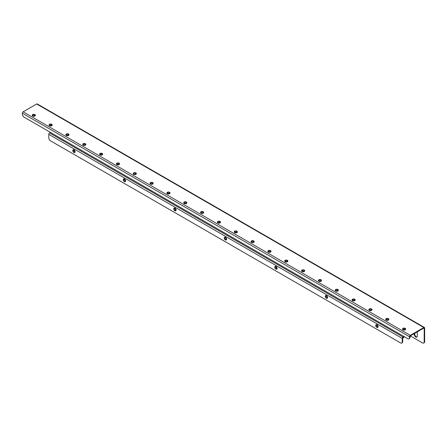 <?xml version="1.0" encoding="UTF-8"?>
<svg xmlns="http://www.w3.org/2000/svg" width="447" height="447" viewBox="0 0 447 447"><rect width="100%" height="100%" fill="white"/><g stroke="black" fill="none" stroke-linecap="round" stroke-linejoin="round"><path stroke-width="0.67" d="M50.494 132.418L49.583 132.943A1.14 0.659 120 0 0 48.779 134.346L48.779 137.883A2.38 1.375 -120 0 0 50.461 140.794L400.579 342.938A2.38 1.375 -120 0 0 401.769 343.056A2.38 1.375 -120 0 0 402.261 341.966L402.261 338.424A1.14 0.659 -60 0 1 403.071 337.027L403.982 336.502M402.261 341.966L402.736 341.692L402.736 338.156L404.451 336.775M23.16 111.817L410.307 335.334A1.14 0.659 120 0 0 409.502 336.736L409.502 337.748A2.38 1.375 -120 0 1 409.005 338.837A2.38 1.375 -120 0 1 407.815 338.72L24.032 117.142A2.38 1.375 -120 0 1 22.35 114.225L22.35 113.214A1.14 0.659 -60 0 1 23.16 111.817L36.693 104.006A1.14 0.659 -60 0 1 37.263 103.944L424.415 327.467A1.14 0.659 -60 0 1 424.65 327.986L424.65 341.67A2.38 1.375 60 0 1 424.158 342.76L423.683 343.033A2.38 1.375 -120 0 0 424.181 341.944L424.65 341.67M410.307 335.334L423.84 327.522A1.14 0.659 -60 0 1 424.415 327.467M423.683 343.033A2.38 1.375 -120 0 1 422.493 342.916L410.307 335.881L423.84 328.064L424.181 328.26L424.181 341.944M402.736 341.692A2.38 1.375 60 0 1 402.239 342.782L401.769 343.056M417.045 336.971A2.14 1.235 60 0 1 415.503 336.133A2.14 1.235 60 0 1 414.721 334.149L414.721 333.333M417.28 331.858L417.28 336.172A2.14 1.235 60 0 1 416.833 337.15A2.14 1.235 60 0 1 415.185 336.58A2.14 1.235 60 0 1 414.246 334.423L414.246 333.607M410.307 335.881L409.972 337.474A2.38 1.375 60 0 1 409.48 338.563L409.005 338.837M32.257 115.298A1.548 0.894 0 0 0 32.251 115.393A1.548 0.894 0 0 0 32.704 116.024A1.548 0.894 0 0 0 34.391 116.22A1.548 0.894 0 0 0 35.341 115.393A1.548 0.894 0 0 0 35.335 115.298M32.704 115.829A1.548 0.894 0 0 0 34.391 116.024A1.548 0.894 0 0 0 35.341 115.197A1.548 0.894 0 0 0 34.888 114.566A1.548 0.894 0 0 0 33.207 114.371A1.548 0.894 0 0 0 32.251 115.197A1.548 0.894 0 0 0 32.704 115.829M34.486 114.801A0.978 0.564 0 0 0 33.424 114.678A0.978 0.564 0 0 0 32.821 115.197A0.978 0.564 0 0 0 33.106 115.594A0.978 0.564 0 0 0 34.168 115.717A0.978 0.564 0 0 0 34.771 115.197A0.978 0.564 0 0 0 34.486 114.801M276.704 269.1A1.548 0.894 -120 0 0 276.794 269.055A1.548 0.894 -120 0 0 277.028 267.814A1.548 0.894 -120 0 0 276.017 266.451A1.548 0.894 -120 0 0 275.246 266.378A1.548 0.894 -120 0 0 275.162 266.434M275.849 269.077A1.548 0.894 -120 0 0 276.62 269.155A1.548 0.894 -120 0 0 276.861 267.915A1.548 0.894 -120 0 0 275.849 266.552A1.548 0.894 -120 0 0 275.078 266.473A1.548 0.894 -120 0 0 274.838 267.714A1.548 0.894 -120 0 0 275.849 269.077M275.849 267.015A0.978 0.564 -120 0 0 275.363 266.971A0.978 0.564 -120 0 0 275.212 267.753A0.978 0.564 -120 0 0 275.849 268.608A0.978 0.564 -120 0 0 276.335 268.658A0.978 0.564 -120 0 0 276.486 267.876A0.978 0.564 -120 0 0 275.849 267.015M49.092 125.015A1.548 0.894 0 0 0 49.081 125.11A1.548 0.894 0 0 0 49.533 125.741A1.548 0.894 0 0 0 51.221 125.937A1.548 0.894 0 0 0 52.176 125.11A1.548 0.894 0 0 0 52.165 125.015M49.533 125.546A1.548 0.894 0 0 0 51.221 125.741A1.548 0.894 0 0 0 52.176 124.914A1.548 0.894 0 0 0 51.723 124.283A1.548 0.894 0 0 0 50.036 124.093A1.548 0.894 0 0 0 49.081 124.914A1.548 0.894 0 0 0 49.533 125.546M51.321 124.517A0.978 0.564 0 0 0 50.254 124.395A0.978 0.564 0 0 0 49.651 124.914A0.978 0.564 0 0 0 49.941 125.316A0.978 0.564 0 0 0 51.003 125.439A0.978 0.564 0 0 0 51.606 124.914A0.978 0.564 0 0 0 51.321 124.517M65.921 134.731A1.548 0.894 0 0 0 65.916 134.832A1.548 0.894 0 0 0 66.368 135.463A1.548 0.894 0 0 0 68.056 135.653A1.548 0.894 0 0 0 69.011 134.832A1.548 0.894 0 0 0 69 134.731M66.368 135.268A1.548 0.894 0 0 0 68.056 135.458A1.548 0.894 0 0 0 69.011 134.636A1.548 0.894 0 0 0 68.553 134.005A1.548 0.894 0 0 0 66.871 133.809A1.548 0.894 0 0 0 65.916 134.636A1.548 0.894 0 0 0 66.368 135.268M68.151 134.234A0.978 0.564 0 0 0 67.089 134.117A0.978 0.564 0 0 0 66.486 134.636A0.978 0.564 0 0 0 66.771 135.033A0.978 0.564 0 0 0 67.832 135.156A0.978 0.564 0 0 0 68.436 134.636A0.978 0.564 0 0 0 68.151 134.234M99.586 154.17A1.548 0.894 0 0 0 99.58 154.265A1.548 0.894 0 0 0 100.033 154.897A1.548 0.894 0 0 0 101.72 155.092A1.548 0.894 0 0 0 102.676 154.265A1.548 0.894 0 0 0 102.665 154.17M100.033 154.701A1.548 0.894 0 0 0 101.72 154.897A1.548 0.894 0 0 0 102.676 154.07A1.548 0.894 0 0 0 102.223 153.438A1.548 0.894 0 0 0 100.536 153.248A1.548 0.894 0 0 0 99.58 154.07A1.548 0.894 0 0 0 100.033 154.701M101.815 153.673A0.978 0.564 0 0 0 100.754 153.55A0.978 0.564 0 0 0 100.15 154.07A0.978 0.564 0 0 0 100.435 154.472A0.978 0.564 0 0 0 101.503 154.589A0.978 0.564 0 0 0 102.1 154.07A0.978 0.564 0 0 0 101.815 153.673M116.421 163.887A1.548 0.894 0 0 0 116.41 163.982A1.548 0.894 0 0 0 116.863 164.613A1.548 0.894 0 0 0 118.55 164.809A1.548 0.894 0 0 0 119.505 163.982A1.548 0.894 0 0 0 119.5 163.887M116.863 164.423A1.548 0.894 0 0 0 118.55 164.613A1.548 0.894 0 0 0 119.505 163.792A1.548 0.894 0 0 0 119.053 163.161A1.548 0.894 0 0 0 117.365 162.965A1.548 0.894 0 0 0 116.41 163.792A1.548 0.894 0 0 0 116.863 164.423M118.651 163.39A0.978 0.564 0 0 0 117.583 163.267A0.978 0.564 0 0 0 116.985 163.792A0.978 0.564 0 0 0 117.27 164.189A0.978 0.564 0 0 0 118.332 164.312A0.978 0.564 0 0 0 118.936 163.792A0.978 0.564 0 0 0 118.651 163.39M133.256 173.604A1.548 0.894 0 0 0 133.245 173.704A1.548 0.894 0 0 0 133.698 174.336A1.548 0.894 0 0 0 135.385 174.526A1.548 0.894 0 0 0 136.341 173.704A1.548 0.894 0 0 0 136.329 173.604M133.698 174.14A1.548 0.894 0 0 0 135.385 174.336A1.548 0.894 0 0 0 136.341 173.509A1.548 0.894 0 0 0 135.888 172.877A1.548 0.894 0 0 0 134.201 172.682A1.548 0.894 0 0 0 133.245 173.509A1.548 0.894 0 0 0 133.698 174.14M135.48 173.112A0.978 0.564 0 0 0 134.418 172.989A0.978 0.564 0 0 0 133.815 173.509A0.978 0.564 0 0 0 134.1 173.905A0.978 0.564 0 0 0 135.167 174.028A0.978 0.564 0 0 0 135.771 173.509A0.978 0.564 0 0 0 135.48 173.112M150.086 183.326A1.548 0.894 0 0 0 150.075 183.421A1.548 0.894 0 0 0 150.533 184.052A1.548 0.894 0 0 0 152.215 184.248A1.548 0.894 0 0 0 153.17 183.421A1.548 0.894 0 0 0 153.165 183.326M150.533 183.857A1.548 0.894 0 0 0 152.215 184.052A1.548 0.894 0 0 0 153.17 183.225A1.548 0.894 0 0 0 152.718 182.594A1.548 0.894 0 0 0 151.03 182.398A1.548 0.894 0 0 0 150.075 183.225A1.548 0.894 0 0 0 150.533 183.857M152.315 182.829A0.978 0.564 0 0 0 151.254 182.706A0.978 0.564 0 0 0 150.65 183.225A0.978 0.564 0 0 0 150.935 183.622A0.978 0.564 0 0 0 151.997 183.745A0.978 0.564 0 0 0 152.6 183.225A0.978 0.564 0 0 0 152.315 182.829M166.921 193.043A1.548 0.894 0 0 0 166.91 193.138A1.548 0.894 0 0 0 167.362 193.769A1.548 0.894 0 0 0 169.05 193.964A1.548 0.894 0 0 0 170.005 193.138A1.548 0.894 0 0 0 169.994 193.043M167.362 193.573A1.548 0.894 0 0 0 169.05 193.769A1.548 0.894 0 0 0 170.005 192.942A1.548 0.894 0 0 0 169.553 192.311A1.548 0.894 0 0 0 167.865 192.121A1.548 0.894 0 0 0 166.91 192.942A1.548 0.894 0 0 0 167.362 193.573M169.145 192.545A0.978 0.564 0 0 0 168.083 192.422A0.978 0.564 0 0 0 167.48 192.942A0.978 0.564 0 0 0 167.765 193.344A0.978 0.564 0 0 0 168.832 193.467A0.978 0.564 0 0 0 169.435 192.942A0.978 0.564 0 0 0 169.145 192.545M183.751 202.759A1.548 0.894 0 0 0 183.745 202.854A1.548 0.894 0 0 0 184.198 203.491A1.548 0.894 0 0 0 185.879 203.681A1.548 0.894 0 0 0 186.835 202.854A1.548 0.894 0 0 0 186.829 202.759M184.198 203.296A1.548 0.894 0 0 0 185.879 203.486A1.548 0.894 0 0 0 186.835 202.664A1.548 0.894 0 0 0 186.382 202.033A1.548 0.894 0 0 0 184.7 201.837A1.548 0.894 0 0 0 183.745 202.664A1.548 0.894 0 0 0 184.198 203.296M185.98 202.262A0.978 0.564 0 0 0 184.918 202.145A0.978 0.564 0 0 0 184.315 202.664A0.978 0.564 0 0 0 184.6 203.061A0.978 0.564 0 0 0 185.661 203.184A0.978 0.564 0 0 0 186.265 202.664A0.978 0.564 0 0 0 185.98 202.262M200.586 212.476A1.548 0.894 0 0 0 200.574 212.576A1.548 0.894 0 0 0 201.027 213.208A1.548 0.894 0 0 0 202.714 213.398A1.548 0.894 0 0 0 203.67 212.576A1.548 0.894 0 0 0 203.659 212.476M201.027 213.012A1.548 0.894 0 0 0 202.714 213.208A1.548 0.894 0 0 0 203.67 212.381A1.548 0.894 0 0 0 203.217 211.749A1.548 0.894 0 0 0 201.53 211.554A1.548 0.894 0 0 0 200.574 212.381A1.548 0.894 0 0 0 201.027 213.012M202.815 211.984A0.978 0.564 0 0 0 201.748 211.861A0.978 0.564 0 0 0 201.144 212.381A0.978 0.564 0 0 0 201.435 212.778A0.978 0.564 0 0 0 202.497 212.901A0.978 0.564 0 0 0 203.1 212.381A0.978 0.564 0 0 0 202.815 211.984M226.204 239.944A1.548 0.894 -120 0 0 226.294 239.899A1.548 0.894 -120 0 0 226.528 238.664A1.548 0.894 -120 0 0 225.523 237.301A1.548 0.894 -120 0 0 224.746 237.223A1.548 0.894 -120 0 0 224.668 237.279M225.349 239.922A1.548 0.894 -120 0 0 226.126 240A1.548 0.894 -120 0 0 226.361 238.759A1.548 0.894 -120 0 0 225.349 237.396A1.548 0.894 -120 0 0 224.578 237.318A1.548 0.894 -120 0 0 224.338 238.558A1.548 0.894 -120 0 0 225.349 239.922M225.349 237.86A0.978 0.564 -120 0 0 224.863 237.815A0.978 0.564 -120 0 0 224.712 238.597A0.978 0.564 -120 0 0 225.349 239.458A0.978 0.564 -120 0 0 225.841 239.503A0.978 0.564 -120 0 0 225.986 238.72A0.978 0.564 -120 0 0 225.349 237.86M175.705 210.788A1.548 0.894 -120 0 0 175.794 210.749A1.548 0.894 -120 0 0 176.034 209.509A1.548 0.894 -120 0 0 175.023 208.146A1.548 0.894 -120 0 0 174.246 208.067A1.548 0.894 -120 0 0 174.168 208.123M174.855 210.766A1.548 0.894 -120 0 0 175.626 210.844A1.548 0.894 -120 0 0 175.867 209.604A1.548 0.894 -120 0 0 174.855 208.241A1.548 0.894 -120 0 0 174.079 208.162A1.548 0.894 -120 0 0 173.844 209.403A1.548 0.894 -120 0 0 174.855 210.766M174.855 208.71A0.978 0.564 -120 0 0 174.364 208.66A0.978 0.564 -120 0 0 174.218 209.442A0.978 0.564 -120 0 0 174.855 210.302A0.978 0.564 -120 0 0 175.341 210.347A0.978 0.564 -120 0 0 175.492 209.565A0.978 0.564 -120 0 0 174.855 208.71M82.756 144.448A1.548 0.894 0 0 0 82.745 144.549A1.548 0.894 0 0 0 83.198 145.18A1.548 0.894 0 0 0 84.885 145.37A1.548 0.894 0 0 0 85.841 144.549A1.548 0.894 0 0 0 85.83 144.448M83.198 144.984A1.548 0.894 0 0 0 84.885 145.18A1.548 0.894 0 0 0 85.841 144.353A1.548 0.894 0 0 0 85.388 143.722A1.548 0.894 0 0 0 83.701 143.526A1.548 0.894 0 0 0 82.745 144.353A1.548 0.894 0 0 0 83.198 144.984M84.986 143.956A0.978 0.564 0 0 0 83.919 143.833A0.978 0.564 0 0 0 83.321 144.353A0.978 0.564 0 0 0 83.606 144.75A0.978 0.564 0 0 0 84.667 144.873A0.978 0.564 0 0 0 85.271 144.353A0.978 0.564 0 0 0 84.986 143.956M217.415 222.198A1.548 0.894 0 0 0 217.41 222.293A1.548 0.894 0 0 0 217.862 222.924A1.548 0.894 0 0 0 219.55 223.12A1.548 0.894 0 0 0 220.505 222.293A1.548 0.894 0 0 0 220.494 222.198M217.862 222.729A1.548 0.894 0 0 0 219.55 222.924A1.548 0.894 0 0 0 220.505 222.098A1.548 0.894 0 0 0 220.047 221.466A1.548 0.894 0 0 0 218.365 221.276A1.548 0.894 0 0 0 217.41 222.098A1.548 0.894 0 0 0 217.862 222.729M219.645 221.701A0.978 0.564 0 0 0 218.583 221.578A0.978 0.564 0 0 0 217.98 222.098A0.978 0.564 0 0 0 218.265 222.5A0.978 0.564 0 0 0 219.326 222.617A0.978 0.564 0 0 0 219.93 222.098A0.978 0.564 0 0 0 219.645 221.701M234.25 231.915A1.548 0.894 0 0 0 234.239 232.01A1.548 0.894 0 0 0 234.692 232.641A1.548 0.894 0 0 0 236.379 232.837A1.548 0.894 0 0 0 237.335 232.01A1.548 0.894 0 0 0 237.323 231.915M234.692 232.451A1.548 0.894 0 0 0 236.379 232.641A1.548 0.894 0 0 0 237.335 231.82A1.548 0.894 0 0 0 236.882 231.183A1.548 0.894 0 0 0 235.195 230.993A1.548 0.894 0 0 0 234.239 231.82A1.548 0.894 0 0 0 234.692 232.451M236.48 231.417A0.978 0.564 0 0 0 235.413 231.295A0.978 0.564 0 0 0 234.809 231.82A0.978 0.564 0 0 0 235.1 232.216A0.978 0.564 0 0 0 236.161 232.339A0.978 0.564 0 0 0 236.765 231.82A0.978 0.564 0 0 0 236.48 231.417M125.21 181.633A1.548 0.894 -120 0 0 125.3 181.594A1.548 0.894 -120 0 0 125.534 180.353A1.548 0.894 -120 0 0 124.523 178.99A1.548 0.894 -120 0 0 123.752 178.912A1.548 0.894 -120 0 0 123.668 178.968M124.355 181.611A1.548 0.894 -120 0 0 125.132 181.689A1.548 0.894 -120 0 0 125.367 180.448A1.548 0.894 -120 0 0 124.355 179.085A1.548 0.894 -120 0 0 123.584 179.012A1.548 0.894 -120 0 0 123.344 180.247A1.548 0.894 -120 0 0 124.355 181.611M124.355 179.554A0.978 0.564 -120 0 0 123.869 179.504A0.978 0.564 -120 0 0 123.718 180.286A0.978 0.564 -120 0 0 124.355 181.147A0.978 0.564 -120 0 0 124.842 181.197A0.978 0.564 -120 0 0 124.992 180.415A0.978 0.564 -120 0 0 124.355 179.554M327.198 298.25A1.548 0.894 -120 0 0 327.288 298.21A1.548 0.894 -120 0 0 327.528 296.97A1.548 0.894 -120 0 0 326.517 295.607A1.548 0.894 -120 0 0 325.74 295.534A1.548 0.894 -120 0 0 325.662 295.59M326.349 298.233A1.548 0.894 -120 0 0 327.12 298.311A1.548 0.894 -120 0 0 327.36 297.071A1.548 0.894 -120 0 0 326.349 295.707A1.548 0.894 -120 0 0 325.572 295.629A1.548 0.894 -120 0 0 325.338 296.869A1.548 0.894 -120 0 0 326.349 298.233M326.349 296.171A0.978 0.564 -120 0 0 325.857 296.121A0.978 0.564 -120 0 0 325.712 296.903A0.978 0.564 -120 0 0 326.349 297.763A0.978 0.564 -120 0 0 326.835 297.814A0.978 0.564 -120 0 0 326.986 297.031A0.978 0.564 -120 0 0 326.349 296.171M74.71 152.477A1.548 0.894 -120 0 0 74.8 152.438A1.548 0.894 -120 0 0 75.035 151.198A1.548 0.894 -120 0 0 74.029 149.834A1.548 0.894 -120 0 0 73.252 149.756A1.548 0.894 -120 0 0 73.174 149.812M73.856 152.461A1.548 0.894 -120 0 0 74.632 152.533A1.548 0.894 -120 0 0 74.867 151.293A1.548 0.894 -120 0 0 73.856 149.929A1.548 0.894 -120 0 0 73.085 149.857A1.548 0.894 -120 0 0 72.844 151.097A1.548 0.894 -120 0 0 73.856 152.461M73.856 150.399A0.978 0.564 -120 0 0 73.369 150.348A0.978 0.564 -120 0 0 73.219 151.131A0.978 0.564 -120 0 0 73.856 151.991A0.978 0.564 -120 0 0 74.347 152.041A0.978 0.564 -120 0 0 74.498 151.259A0.978 0.564 -120 0 0 73.856 150.399M377.698 327.405A1.548 0.894 -120 0 0 377.788 327.366A1.548 0.894 -120 0 0 378.022 326.126A1.548 0.894 -120 0 0 377.011 324.762A1.548 0.894 -120 0 0 376.24 324.684A1.548 0.894 -120 0 0 376.162 324.74M376.843 327.388A1.548 0.894 -120 0 0 377.62 327.461A1.548 0.894 -120 0 0 377.855 326.221A1.548 0.894 -120 0 0 376.843 324.857A1.548 0.894 -120 0 0 376.072 324.785A1.548 0.894 -120 0 0 375.832 326.025A1.548 0.894 -120 0 0 376.843 327.388M376.843 325.327A0.978 0.564 -120 0 0 376.357 325.276A0.978 0.564 -120 0 0 376.206 326.059A0.978 0.564 -120 0 0 376.843 326.919A0.978 0.564 -120 0 0 377.335 326.969A0.978 0.564 -120 0 0 377.48 326.187A0.978 0.564 -120 0 0 376.843 325.327M251.08 241.631A1.548 0.894 0 0 0 251.074 241.732A1.548 0.894 0 0 0 251.527 242.363A1.548 0.894 0 0 0 253.214 242.553A1.548 0.894 0 0 0 254.17 241.732A1.548 0.894 0 0 0 254.159 241.631M251.527 242.168A1.548 0.894 0 0 0 253.214 242.363A1.548 0.894 0 0 0 254.17 241.536A1.548 0.894 0 0 0 253.717 240.905A1.548 0.894 0 0 0 252.03 240.709A1.548 0.894 0 0 0 251.074 241.536A1.548 0.894 0 0 0 251.527 242.168M253.309 241.134A0.978 0.564 0 0 0 252.248 241.017A0.978 0.564 0 0 0 251.644 241.536A0.978 0.564 0 0 0 251.929 241.933A0.978 0.564 0 0 0 252.996 242.056A0.978 0.564 0 0 0 253.594 241.536A0.978 0.564 0 0 0 253.309 241.134M267.915 251.348A1.548 0.894 0 0 0 267.904 251.449A1.548 0.894 0 0 0 268.356 252.08A1.548 0.894 0 0 0 270.044 252.276A1.548 0.894 0 0 0 270.999 251.449A1.548 0.894 0 0 0 270.994 251.348M268.356 251.885A1.548 0.894 0 0 0 270.044 252.08A1.548 0.894 0 0 0 270.999 251.253A1.548 0.894 0 0 0 270.547 250.622A1.548 0.894 0 0 0 268.859 250.426A1.548 0.894 0 0 0 267.904 251.253A1.548 0.894 0 0 0 268.356 251.885M270.144 250.856A0.978 0.564 0 0 0 269.077 250.733A0.978 0.564 0 0 0 268.479 251.253A0.978 0.564 0 0 0 268.764 251.65A0.978 0.564 0 0 0 269.826 251.773A0.978 0.564 0 0 0 270.429 251.253A0.978 0.564 0 0 0 270.144 250.856M284.75 261.07A1.548 0.894 0 0 0 284.739 261.165A1.548 0.894 0 0 0 285.192 261.797A1.548 0.894 0 0 0 286.879 261.992A1.548 0.894 0 0 0 287.834 261.165A1.548 0.894 0 0 0 287.823 261.07M285.192 261.601A1.548 0.894 0 0 0 286.879 261.797A1.548 0.894 0 0 0 287.834 260.97A1.548 0.894 0 0 0 287.382 260.338A1.548 0.894 0 0 0 285.694 260.148A1.548 0.894 0 0 0 284.739 260.97A1.548 0.894 0 0 0 285.192 261.601M286.974 260.573A0.978 0.564 0 0 0 285.912 260.45A0.978 0.564 0 0 0 285.309 260.97A0.978 0.564 0 0 0 285.594 261.372A0.978 0.564 0 0 0 286.661 261.495A0.978 0.564 0 0 0 287.259 260.97A0.978 0.564 0 0 0 286.974 260.573M301.58 270.787A1.548 0.894 0 0 0 301.569 270.882A1.548 0.894 0 0 0 302.027 271.513A1.548 0.894 0 0 0 303.709 271.709A1.548 0.894 0 0 0 304.664 270.882A1.548 0.894 0 0 0 304.658 270.787M302.027 271.323A1.548 0.894 0 0 0 303.709 271.513A1.548 0.894 0 0 0 304.664 270.692A1.548 0.894 0 0 0 304.211 270.061A1.548 0.894 0 0 0 302.524 269.865A1.548 0.894 0 0 0 301.569 270.692A1.548 0.894 0 0 0 302.027 271.323M303.809 270.29A0.978 0.564 0 0 0 302.748 270.167A0.978 0.564 0 0 0 302.144 270.692A0.978 0.564 0 0 0 302.429 271.089A0.978 0.564 0 0 0 303.491 271.212A0.978 0.564 0 0 0 304.094 270.692A0.978 0.564 0 0 0 303.809 270.29M318.415 280.504A1.548 0.894 0 0 0 318.404 280.604A1.548 0.894 0 0 0 318.856 281.236A1.548 0.894 0 0 0 320.544 281.426A1.548 0.894 0 0 0 321.499 280.604A1.548 0.894 0 0 0 321.488 280.504M318.856 281.04A1.548 0.894 0 0 0 320.544 281.236A1.548 0.894 0 0 0 321.499 280.409A1.548 0.894 0 0 0 321.047 279.777A1.548 0.894 0 0 0 319.359 279.582A1.548 0.894 0 0 0 318.404 280.409A1.548 0.894 0 0 0 318.856 281.04M320.639 280.012A0.978 0.564 0 0 0 319.577 279.889A0.978 0.564 0 0 0 318.974 280.409A0.978 0.564 0 0 0 319.259 280.805A0.978 0.564 0 0 0 320.326 280.928A0.978 0.564 0 0 0 320.929 280.409A0.978 0.564 0 0 0 320.639 280.012M335.244 290.226A1.548 0.894 0 0 0 335.239 290.321A1.548 0.894 0 0 0 335.691 290.952A1.548 0.894 0 0 0 337.373 291.148A1.548 0.894 0 0 0 338.329 290.321A1.548 0.894 0 0 0 338.323 290.226M335.691 290.757A1.548 0.894 0 0 0 337.373 290.952A1.548 0.894 0 0 0 338.329 290.125A1.548 0.894 0 0 0 337.876 289.494A1.548 0.894 0 0 0 336.194 289.304A1.548 0.894 0 0 0 335.239 290.125A1.548 0.894 0 0 0 335.691 290.757M337.474 289.729A0.978 0.564 0 0 0 336.412 289.606A0.978 0.564 0 0 0 335.809 290.125A0.978 0.564 0 0 0 336.094 290.528A0.978 0.564 0 0 0 337.155 290.645A0.978 0.564 0 0 0 337.759 290.125A0.978 0.564 0 0 0 337.474 289.729M352.08 299.943A1.548 0.894 0 0 0 352.068 300.038A1.548 0.894 0 0 0 352.521 300.669A1.548 0.894 0 0 0 354.208 300.865A1.548 0.894 0 0 0 355.164 300.038A1.548 0.894 0 0 0 355.153 299.943M352.521 300.479A1.548 0.894 0 0 0 354.208 300.669A1.548 0.894 0 0 0 355.164 299.842A1.548 0.894 0 0 0 354.711 299.211A1.548 0.894 0 0 0 353.024 299.021A1.548 0.894 0 0 0 352.068 299.842A1.548 0.894 0 0 0 352.521 300.479M354.309 299.445A0.978 0.564 0 0 0 353.242 299.322A0.978 0.564 0 0 0 352.638 299.842A0.978 0.564 0 0 0 352.929 300.244A0.978 0.564 0 0 0 353.99 300.367A0.978 0.564 0 0 0 354.594 299.842A0.978 0.564 0 0 0 354.309 299.445M368.909 309.659A1.548 0.894 0 0 0 368.904 309.76A1.548 0.894 0 0 0 369.356 310.391A1.548 0.894 0 0 0 371.044 310.581A1.548 0.894 0 0 0 371.999 309.76A1.548 0.894 0 0 0 371.988 309.659M369.356 310.196A1.548 0.894 0 0 0 371.044 310.386A1.548 0.894 0 0 0 371.999 309.564A1.548 0.894 0 0 0 371.541 308.933A1.548 0.894 0 0 0 369.859 308.737A1.548 0.894 0 0 0 368.904 309.564A1.548 0.894 0 0 0 369.356 310.196M371.139 309.162A0.978 0.564 0 0 0 370.077 309.045A0.978 0.564 0 0 0 369.473 309.564A0.978 0.564 0 0 0 369.758 309.961A0.978 0.564 0 0 0 370.82 310.084A0.978 0.564 0 0 0 371.423 309.564A0.978 0.564 0 0 0 371.139 309.162M385.744 319.376A1.548 0.894 0 0 0 385.733 319.476A1.548 0.894 0 0 0 386.186 320.108A1.548 0.894 0 0 0 387.873 320.303A1.548 0.894 0 0 0 388.829 319.476A1.548 0.894 0 0 0 388.817 319.376M386.186 319.912A1.548 0.894 0 0 0 387.873 320.108A1.548 0.894 0 0 0 388.829 319.281A1.548 0.894 0 0 0 388.376 318.65A1.548 0.894 0 0 0 386.689 318.454A1.548 0.894 0 0 0 385.733 319.281A1.548 0.894 0 0 0 386.186 319.912M387.974 318.884A0.978 0.564 0 0 0 386.906 318.761A0.978 0.564 0 0 0 386.303 319.281A0.978 0.564 0 0 0 386.594 319.678A0.978 0.564 0 0 0 387.655 319.801A0.978 0.564 0 0 0 388.259 319.281A0.978 0.564 0 0 0 387.974 318.884M402.574 329.098A1.548 0.894 0 0 0 402.568 329.193A1.548 0.894 0 0 0 403.021 329.825A1.548 0.894 0 0 0 404.708 330.02A1.548 0.894 0 0 0 405.664 329.193A1.548 0.894 0 0 0 405.652 329.098M403.021 329.629A1.548 0.894 0 0 0 404.708 329.825A1.548 0.894 0 0 0 405.664 328.998A1.548 0.894 0 0 0 405.211 328.366A1.548 0.894 0 0 0 403.524 328.176A1.548 0.894 0 0 0 402.568 328.998A1.548 0.894 0 0 0 403.021 329.629M404.803 328.601A0.978 0.564 0 0 0 403.742 328.478A0.978 0.564 0 0 0 403.138 328.998A0.978 0.564 0 0 0 403.423 329.4A0.978 0.564 0 0 0 404.49 329.523A0.978 0.564 0 0 0 405.088 328.998A0.978 0.564 0 0 0 404.803 328.601M423.84 327.522L36.693 104.006M402.261 338.424L48.779 134.346M424.181 328.26L423.84 328.064M403.071 337.027L49.583 132.943M414.246 334.423L414.721 334.149M409.502 336.736L22.35 113.214M409.502 337.748L409.972 337.474"/></g></svg>
